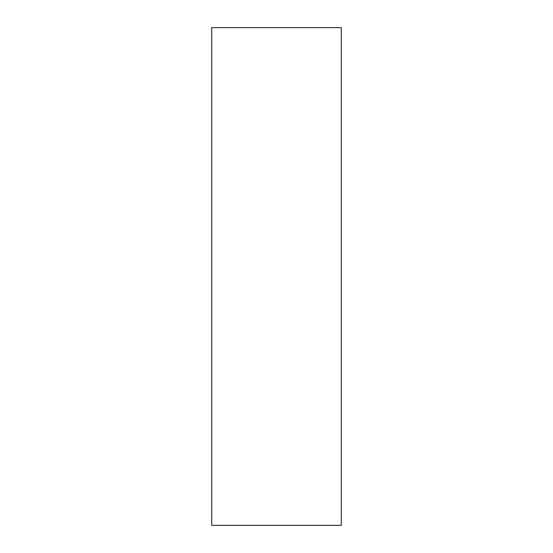 <?xml version="1.0" encoding="UTF-8"?>
<svg xmlns="http://www.w3.org/2000/svg" width="553" height="553" viewBox="0 0 553 553"><rect width="100%" height="100%" fill="white"/><g stroke="black" fill="none" stroke-linecap="round" stroke-linejoin="round"><path stroke-width="0.83" d="M341.27 525.35L211.73 525.35L341.27 525.35L341.27 27.65L211.73 27.65L341.27 27.65L341.27 525.35M211.73 27.65L211.73 525.35L211.73 27.65"/></g></svg>
